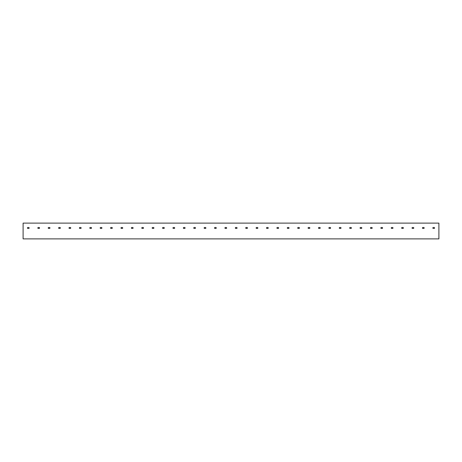 <?xml version="1.0" encoding="UTF-8"?>
<svg xmlns="http://www.w3.org/2000/svg" width="462" height="462" viewBox="0 0 462 462"><rect width="100%" height="100%" fill="white"/><g stroke="black" fill="none" stroke-linecap="round" stroke-linejoin="round"><path stroke-width="0.69" d="M438.9 223.117L23.1 223.117L23.1 238.883L438.9 238.883L438.9 223.117M38.311 227.483A0.485 0.485 0 0 0 37.826 227.968A0.485 0.485 0 0 0 38.311 228.453L39.074 228.453A0.485 0.485 0 0 0 39.559 227.968A0.485 0.485 0 0 0 39.074 227.483L38.311 227.483M27.916 227.483A0.485 0.485 0 0 0 27.431 227.968A0.485 0.485 0 0 0 27.916 228.453L28.679 228.453A0.485 0.485 0 0 0 29.164 227.968A0.485 0.485 0 0 0 28.679 227.483L27.916 227.483M48.706 227.483A0.485 0.485 0 0 0 48.221 227.968A0.485 0.485 0 0 0 48.706 228.453L49.469 228.453A0.485 0.485 0 0 0 49.954 227.968A0.485 0.485 0 0 0 49.469 227.483L48.706 227.483M59.101 227.483A0.485 0.485 0 0 0 58.616 227.968A0.485 0.485 0 0 0 59.101 228.453L59.864 228.453A0.485 0.485 0 0 0 60.349 227.968A0.485 0.485 0 0 0 59.864 227.483L59.101 227.483M69.496 227.483A0.485 0.485 0 0 0 69.011 227.968A0.485 0.485 0 0 0 69.496 228.453L70.259 228.453A0.485 0.485 0 0 0 70.744 227.968A0.485 0.485 0 0 0 70.259 227.483L69.496 227.483M79.891 227.483A0.485 0.485 0 0 0 79.406 227.968A0.485 0.485 0 0 0 79.891 228.453L80.654 228.453A0.485 0.485 0 0 0 81.139 227.968A0.485 0.485 0 0 0 80.654 227.483L79.891 227.483M90.286 227.483A0.485 0.485 0 0 0 89.801 227.968A0.485 0.485 0 0 0 90.286 228.453L91.049 228.453A0.485 0.485 0 0 0 91.534 227.968A0.485 0.485 0 0 0 91.049 227.483L90.286 227.483M100.681 227.483A0.485 0.485 0 0 0 100.196 227.968A0.485 0.485 0 0 0 100.681 228.453L101.444 228.453A0.485 0.485 0 0 0 101.929 227.968A0.485 0.485 0 0 0 101.444 227.483L100.681 227.483M111.076 227.483A0.485 0.485 0 0 0 110.591 227.968A0.485 0.485 0 0 0 111.076 228.453L111.839 228.453A0.485 0.485 0 0 0 112.324 227.968A0.485 0.485 0 0 0 111.839 227.483L111.076 227.483M121.471 227.483A0.485 0.485 0 0 0 120.986 227.968A0.485 0.485 0 0 0 121.471 228.453L122.234 228.453A0.485 0.485 0 0 0 122.719 227.968A0.485 0.485 0 0 0 122.234 227.483L121.471 227.483M131.866 227.483A0.485 0.485 0 0 0 131.381 227.968A0.485 0.485 0 0 0 131.866 228.453L132.629 228.453A0.485 0.485 0 0 0 133.114 227.968A0.485 0.485 0 0 0 132.629 227.483L131.866 227.483M142.261 227.483A0.485 0.485 0 0 0 141.776 227.968A0.485 0.485 0 0 0 142.261 228.453L143.024 228.453A0.485 0.485 0 0 0 143.509 227.968A0.485 0.485 0 0 0 143.024 227.483L142.261 227.483M152.656 227.483A0.485 0.485 0 0 0 152.171 227.968A0.485 0.485 0 0 0 152.656 228.453L153.419 228.453A0.485 0.485 0 0 0 153.904 227.968A0.485 0.485 0 0 0 153.419 227.483L152.656 227.483M163.051 227.483A0.485 0.485 0 0 0 162.566 227.968A0.485 0.485 0 0 0 163.051 228.453L163.814 228.453A0.485 0.485 0 0 0 164.299 227.968A0.485 0.485 0 0 0 163.814 227.483L163.051 227.483M173.446 227.483A0.485 0.485 0 0 0 172.961 227.968A0.485 0.485 0 0 0 173.446 228.453L174.209 228.453A0.485 0.485 0 0 0 174.694 227.968A0.485 0.485 0 0 0 174.209 227.483L173.446 227.483M183.841 227.483A0.485 0.485 0 0 0 183.356 227.968A0.485 0.485 0 0 0 183.841 228.453L184.604 228.453A0.485 0.485 0 0 0 185.089 227.968A0.485 0.485 0 0 0 184.604 227.483L183.841 227.483M194.236 227.483A0.485 0.485 0 0 0 193.751 227.968A0.485 0.485 0 0 0 194.236 228.453L194.999 228.453A0.485 0.485 0 0 0 195.484 227.968A0.485 0.485 0 0 0 194.999 227.483L194.236 227.483M204.631 227.483A0.485 0.485 0 0 0 204.146 227.968A0.485 0.485 0 0 0 204.631 228.453L205.394 228.453A0.485 0.485 0 0 0 205.879 227.968A0.485 0.485 0 0 0 205.394 227.483L204.631 227.483M215.026 227.483A0.485 0.485 0 0 0 214.541 227.968A0.485 0.485 0 0 0 215.026 228.453L215.789 228.453A0.485 0.485 0 0 0 216.274 227.968A0.485 0.485 0 0 0 215.789 227.483L215.026 227.483M225.421 227.483A0.485 0.485 0 0 0 224.936 227.968A0.485 0.485 0 0 0 225.421 228.453L226.184 228.453A0.485 0.485 0 0 0 226.669 227.968A0.485 0.485 0 0 0 226.184 227.483L225.421 227.483M235.816 227.483A0.485 0.485 0 0 0 235.331 227.968A0.485 0.485 0 0 0 235.816 228.453L236.579 228.453A0.485 0.485 0 0 0 237.064 227.968A0.485 0.485 0 0 0 236.579 227.483L235.816 227.483M246.211 227.483A0.485 0.485 0 0 0 245.726 227.968A0.485 0.485 0 0 0 246.211 228.453L246.974 228.453A0.485 0.485 0 0 0 247.459 227.968A0.485 0.485 0 0 0 246.974 227.483L246.211 227.483M256.606 227.483A0.485 0.485 0 0 0 256.121 227.968A0.485 0.485 0 0 0 256.606 228.453L257.369 228.453A0.485 0.485 0 0 0 257.854 227.968A0.485 0.485 0 0 0 257.369 227.483L256.606 227.483M267.001 227.483A0.485 0.485 0 0 0 266.516 227.968A0.485 0.485 0 0 0 267.001 228.453L267.764 228.453A0.485 0.485 0 0 0 268.249 227.968A0.485 0.485 0 0 0 267.764 227.483L267.001 227.483M277.396 227.483A0.485 0.485 0 0 0 276.911 227.968A0.485 0.485 0 0 0 277.396 228.453L278.159 228.453A0.485 0.485 0 0 0 278.644 227.968A0.485 0.485 0 0 0 278.159 227.483L277.396 227.483M287.791 227.483A0.485 0.485 0 0 0 287.306 227.968A0.485 0.485 0 0 0 287.791 228.453L288.554 228.453A0.485 0.485 0 0 0 289.039 227.968A0.485 0.485 0 0 0 288.554 227.483L287.791 227.483M298.186 227.483A0.485 0.485 0 0 0 297.701 227.968A0.485 0.485 0 0 0 298.186 228.453L298.949 228.453A0.485 0.485 0 0 0 299.434 227.968A0.485 0.485 0 0 0 298.949 227.483L298.186 227.483M308.581 227.483A0.485 0.485 0 0 0 308.096 227.968A0.485 0.485 0 0 0 308.581 228.453L309.344 228.453A0.485 0.485 0 0 0 309.829 227.968A0.485 0.485 0 0 0 309.344 227.483L308.581 227.483M318.976 227.483A0.485 0.485 0 0 0 318.491 227.968A0.485 0.485 0 0 0 318.976 228.453L319.739 228.453A0.485 0.485 0 0 0 320.224 227.968A0.485 0.485 0 0 0 319.739 227.483L318.976 227.483M329.371 227.483A0.485 0.485 0 0 0 328.886 227.968A0.485 0.485 0 0 0 329.371 228.453L330.134 228.453A0.485 0.485 0 0 0 330.619 227.968A0.485 0.485 0 0 0 330.134 227.483L329.371 227.483M339.766 227.483A0.485 0.485 0 0 0 339.281 227.968A0.485 0.485 0 0 0 339.766 228.453L340.529 228.453A0.485 0.485 0 0 0 341.014 227.968A0.485 0.485 0 0 0 340.529 227.483L339.766 227.483M350.161 227.483A0.485 0.485 0 0 0 349.676 227.968A0.485 0.485 0 0 0 350.161 228.453L350.924 228.453A0.485 0.485 0 0 0 351.409 227.968A0.485 0.485 0 0 0 350.924 227.483L350.161 227.483M360.556 227.483A0.485 0.485 0 0 0 360.071 227.968A0.485 0.485 0 0 0 360.556 228.453L361.319 228.453A0.485 0.485 0 0 0 361.804 227.968A0.485 0.485 0 0 0 361.319 227.483L360.556 227.483M370.951 227.483A0.485 0.485 0 0 0 370.466 227.968A0.485 0.485 0 0 0 370.951 228.453L371.714 228.453A0.485 0.485 0 0 0 372.199 227.968A0.485 0.485 0 0 0 371.714 227.483L370.951 227.483M381.346 227.483A0.485 0.485 0 0 0 380.861 227.968A0.485 0.485 0 0 0 381.346 228.453L382.109 228.453A0.485 0.485 0 0 0 382.594 227.968A0.485 0.485 0 0 0 382.109 227.483L381.346 227.483M391.741 227.483A0.485 0.485 0 0 0 391.256 227.968A0.485 0.485 0 0 0 391.741 228.453L392.504 228.453A0.485 0.485 0 0 0 392.989 227.968A0.485 0.485 0 0 0 392.504 227.483L391.741 227.483M402.136 227.483A0.485 0.485 0 0 0 401.651 227.968A0.485 0.485 0 0 0 402.136 228.453L402.899 228.453A0.485 0.485 0 0 0 403.384 227.968A0.485 0.485 0 0 0 402.899 227.483L402.136 227.483M412.531 227.483A0.485 0.485 0 0 0 412.046 227.968A0.485 0.485 0 0 0 412.531 228.453L413.294 228.453A0.485 0.485 0 0 0 413.779 227.968A0.485 0.485 0 0 0 413.294 227.483L412.531 227.483M422.926 227.483A0.485 0.485 0 0 0 422.441 227.968A0.485 0.485 0 0 0 422.926 228.453L423.689 228.453A0.485 0.485 0 0 0 424.174 227.968A0.485 0.485 0 0 0 423.689 227.483L422.926 227.483M433.321 227.483A0.485 0.485 0 0 0 432.836 227.968A0.485 0.485 0 0 0 433.321 228.453L434.084 228.453A0.485 0.485 0 0 0 434.569 227.968A0.485 0.485 0 0 0 434.084 227.483L433.321 227.483M438.9 238.883L23.1 238.883"/></g></svg>
